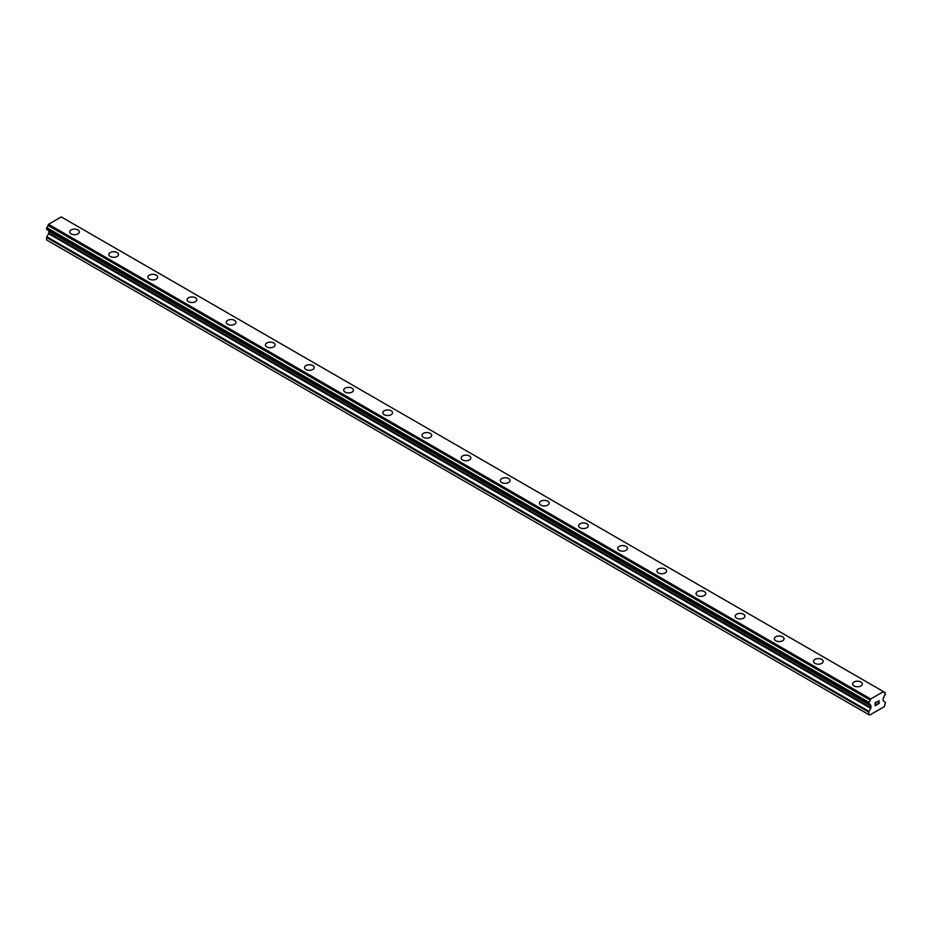 <?xml version="1.0" encoding="UTF-8"?>
<svg xmlns="http://www.w3.org/2000/svg" width="932" height="932" viewBox="0 0 932 932"><rect width="100%" height="100%" fill="white"/><g stroke="black" fill="none" stroke-linecap="round" stroke-linejoin="round"><path stroke-width="1.4" d="M77.915 229.948A4.846 2.796 180 0 1 79.337 231.917A4.846 2.796 180 0 1 76.354 234.503A4.846 2.796 180 0 1 71.065 233.897A4.846 2.796 180 0 1 69.655 231.917A4.846 2.796 180 0 1 72.638 229.342A4.846 2.796 180 0 1 77.915 229.948M69.655 231.917A4.846 2.796 180 0 1 72.638 229.33A4.846 2.796 180 0 1 77.915 229.936A4.846 2.796 180 0 1 79.337 231.917M117.071 252.549A4.846 2.796 180 0 1 118.492 254.518A4.846 2.796 180 0 1 115.498 257.104A4.846 2.796 180 0 1 110.221 256.498A4.846 2.796 180 0 1 108.799 254.518A4.846 2.796 180 0 1 111.793 251.943A4.846 2.796 180 0 1 117.071 252.549M108.799 254.518A4.846 2.796 180 0 1 111.793 251.931A4.846 2.796 180 0 1 117.071 252.537A4.846 2.796 180 0 1 118.492 254.518M147.955 277.13A4.846 2.796 180 0 1 150.949 274.544A4.846 2.796 180 0 1 156.226 275.15A4.846 2.796 180 0 1 157.636 277.13M156.226 275.15A4.846 2.796 180 0 1 157.636 277.119A4.846 2.796 180 0 1 154.654 279.705A4.846 2.796 180 0 1 149.365 279.099A4.846 2.796 180 0 1 147.955 277.119A4.846 2.796 180 0 1 150.937 274.544A4.846 2.796 180 0 1 156.226 275.15M187.099 299.731A4.846 2.796 180 0 1 190.093 297.145A4.846 2.796 180 0 1 195.37 297.751A4.846 2.796 180 0 1 196.792 299.731A4.846 2.796 180 0 1 193.798 302.306A4.846 2.796 180 0 1 188.52 301.7A4.846 2.796 180 0 1 187.099 299.731A4.846 2.796 180 0 1 190.093 297.145A4.846 2.796 180 0 1 195.37 297.751A4.846 2.796 180 0 1 196.792 299.731M226.255 322.332A4.846 2.796 180 0 1 229.249 319.746A4.846 2.796 180 0 1 234.526 320.352A4.846 2.796 180 0 1 235.936 322.332A4.846 2.796 180 0 1 232.953 324.918A4.846 2.796 180 0 1 227.676 324.313A4.846 2.796 180 0 1 226.255 322.332A4.846 2.796 180 0 1 229.249 319.746A4.846 2.796 180 0 1 234.526 320.352A4.846 2.796 180 0 1 235.936 322.332M265.399 344.933A4.846 2.796 180 0 1 268.393 342.347A4.846 2.796 180 0 1 273.67 342.953A4.846 2.796 180 0 1 275.091 344.933A4.846 2.796 180 0 1 272.097 347.52A4.846 2.796 180 0 1 266.82 346.914A4.846 2.796 180 0 1 265.399 344.933A4.846 2.796 180 0 1 268.393 342.359A4.846 2.796 180 0 1 273.67 342.964A4.846 2.796 180 0 1 275.091 344.933M304.554 367.534A4.846 2.796 180 0 1 307.548 364.948A4.846 2.796 180 0 1 312.826 365.554A4.846 2.796 180 0 1 314.247 367.534A4.846 2.796 180 0 1 311.253 370.12A4.846 2.796 180 0 1 305.976 369.515A4.846 2.796 180 0 1 304.554 367.534A4.846 2.796 180 0 1 307.548 364.96A4.846 2.796 180 0 1 312.826 365.565A4.846 2.796 180 0 1 314.247 367.534M343.698 390.135A4.846 2.796 180 0 1 346.692 387.561A4.846 2.796 180 0 1 351.97 388.166A4.846 2.796 180 0 1 353.391 390.147A4.846 2.796 180 0 1 350.397 392.722A4.846 2.796 180 0 1 345.12 392.116A4.846 2.796 180 0 1 343.698 390.135A4.846 2.796 180 0 1 346.692 387.561A4.846 2.796 180 0 1 351.97 388.166A4.846 2.796 180 0 1 353.391 390.135M382.854 412.748A4.846 2.796 180 0 1 385.848 410.162A4.846 2.796 180 0 1 391.125 410.767A4.846 2.796 180 0 1 392.547 412.748A4.846 2.796 180 0 1 389.553 415.322A4.846 2.796 180 0 1 384.275 414.717A4.846 2.796 180 0 1 382.854 412.748A4.846 2.796 180 0 1 385.848 410.162A4.846 2.796 180 0 1 391.125 410.767A4.846 2.796 180 0 1 392.547 412.748M422.01 435.349A4.846 2.796 180 0 1 424.992 432.763A4.846 2.796 180 0 1 430.269 433.368A4.846 2.796 180 0 1 431.691 435.349A4.846 2.796 180 0 1 428.708 437.935A4.846 2.796 180 0 1 423.419 437.329A4.846 2.796 180 0 1 422.01 435.349A4.846 2.796 180 0 1 424.992 432.763A4.846 2.796 180 0 1 430.269 433.368A4.846 2.796 180 0 1 431.691 435.349M461.154 457.95A4.846 2.796 180 0 1 464.148 455.364A4.846 2.796 180 0 1 469.425 455.969A4.846 2.796 180 0 1 470.846 457.95A4.846 2.796 180 0 1 467.852 460.536A4.846 2.796 180 0 1 462.575 459.93A4.846 2.796 180 0 1 461.154 457.95A4.846 2.796 180 0 1 464.148 455.375A4.846 2.796 180 0 1 469.425 455.981A4.846 2.796 180 0 1 470.846 457.95M500.309 480.551A4.846 2.796 180 0 1 503.292 477.965A4.846 2.796 180 0 1 508.581 478.57A4.846 2.796 180 0 1 509.99 480.551A4.846 2.796 180 0 1 507.008 483.137A4.846 2.796 180 0 1 501.731 482.531A4.846 2.796 180 0 1 500.309 480.551A4.846 2.796 180 0 1 503.303 477.976A4.846 2.796 180 0 1 508.581 478.582A4.846 2.796 180 0 1 509.99 480.551M539.453 503.152A4.846 2.796 180 0 1 542.447 500.577A4.846 2.796 180 0 1 547.725 501.183A4.846 2.796 180 0 1 549.146 503.163A4.846 2.796 180 0 1 546.152 505.738A4.846 2.796 180 0 1 540.875 505.132A4.846 2.796 180 0 1 539.453 503.152A4.846 2.796 180 0 1 542.447 500.577A4.846 2.796 180 0 1 547.725 501.183A4.846 2.796 180 0 1 549.146 503.152M578.609 525.764A4.846 2.796 180 0 1 581.603 523.178A4.846 2.796 180 0 1 586.88 523.784A4.846 2.796 180 0 1 588.302 525.764A4.846 2.796 180 0 1 585.308 528.339A4.846 2.796 180 0 1 580.03 527.733A4.846 2.796 180 0 1 578.609 525.764A4.846 2.796 180 0 1 581.603 523.178A4.846 2.796 180 0 1 586.88 523.784A4.846 2.796 180 0 1 588.302 525.764M617.753 548.365A4.846 2.796 180 0 1 620.747 545.779A4.846 2.796 180 0 1 626.024 546.385A4.846 2.796 180 0 1 627.446 548.365A4.846 2.796 180 0 1 624.452 550.952A4.846 2.796 180 0 1 619.174 550.346A4.846 2.796 180 0 1 617.753 548.365A4.846 2.796 180 0 1 620.747 545.779A4.846 2.796 180 0 1 626.024 546.385A4.846 2.796 180 0 1 627.446 548.365M656.909 570.966A4.846 2.796 180 0 1 659.903 568.38A4.846 2.796 180 0 1 665.18 568.986A4.846 2.796 180 0 1 666.601 570.966A4.846 2.796 180 0 1 663.607 573.553A4.846 2.796 180 0 1 658.33 572.947A4.846 2.796 180 0 1 656.909 570.966A4.846 2.796 180 0 1 659.903 568.392A4.846 2.796 180 0 1 665.18 568.998A4.846 2.796 180 0 1 666.601 570.966M696.064 593.567A4.846 2.796 180 0 1 699.047 590.981A4.846 2.796 180 0 1 704.324 591.587A4.846 2.796 180 0 1 705.745 593.567A4.846 2.796 180 0 1 702.751 596.154A4.846 2.796 180 0 1 697.474 595.548A4.846 2.796 180 0 1 696.064 593.567A4.846 2.796 180 0 1 699.047 590.993A4.846 2.796 180 0 1 704.324 591.599A4.846 2.796 180 0 1 705.745 593.567M735.208 616.168A4.846 2.796 180 0 1 738.202 613.594A4.846 2.796 180 0 1 743.48 614.2A4.846 2.796 180 0 1 744.901 616.18A4.846 2.796 180 0 1 741.907 618.755A4.846 2.796 180 0 1 736.63 618.149A4.846 2.796 180 0 1 735.208 616.168A4.846 2.796 180 0 1 738.202 613.594A4.846 2.796 180 0 1 743.48 614.2A4.846 2.796 180 0 1 744.901 616.168M774.364 638.781A4.846 2.796 180 0 1 777.346 636.195A4.846 2.796 180 0 1 782.635 636.801A4.846 2.796 180 0 1 784.045 638.781A4.846 2.796 180 0 1 781.063 641.356A4.846 2.796 180 0 1 775.774 640.75A4.846 2.796 180 0 1 774.364 638.781A4.846 2.796 180 0 1 777.358 636.195A4.846 2.796 180 0 1 782.635 636.801A4.846 2.796 180 0 1 784.045 638.781M813.508 661.382A4.846 2.796 180 0 1 816.502 658.796A4.846 2.796 180 0 1 821.779 659.402A4.846 2.796 180 0 1 823.201 661.382A4.846 2.796 180 0 1 820.207 663.968A4.846 2.796 180 0 1 814.929 663.363A4.846 2.796 180 0 1 813.508 661.382A4.846 2.796 180 0 1 816.502 658.796A4.846 2.796 180 0 1 821.779 659.402A4.846 2.796 180 0 1 823.201 661.382M852.663 683.983A4.846 2.796 180 0 1 855.646 681.397A4.846 2.796 180 0 1 860.935 682.003A4.846 2.796 180 0 1 862.345 683.983A4.846 2.796 180 0 1 859.362 686.569A4.846 2.796 180 0 1 854.085 685.964A4.846 2.796 180 0 1 852.663 683.983A4.846 2.796 180 0 1 855.658 681.409A4.846 2.796 180 0 1 860.935 682.014A4.846 2.796 180 0 1 862.345 683.983M875.276 703.998L876.022 703.567L875.276 705.419L876.639 704.837L875.101 705.722L875.101 702.681L876.639 701.796L875.276 702.775L875.276 703.998L875.276 702.775L876.628 701.796M875.276 705.419L876.01 703.567M875.101 705.722L876.628 704.837M877.688 701.947L879.097 700.666M879.097 701.551L878.725 702.344L879.097 701.551M878.725 702.344L877.909 703.905L878.725 702.344M877.909 703.905L879.342 703.077M877.536 704.312L879.342 703.276L877.536 704.324L879.039 701.272L877.979 701.353L878.923 700.806M870.744 708.355A1.037 0.594 -60 0 0 870.966 707.633L870.966 705.792A1.037 0.594 -60 0 0 870.768 705.303L870.173 704.895A1.713 0.99 -60 0 0 869.824 704.033A1.713 0.99 -60 0 0 868.915 704.149L868.904 702.274A1.713 0.99 -60 0 0 870.115 700.06L870.698 698.965L883.466 691.602L884.037 692.022A1.713 0.99 -60 0 0 884.386 692.919A1.713 0.99 -60 0 0 885.249 692.837L885.249 694.724A1.713 0.99 -60 0 0 883.99 696.915L883.396 698.021A1.037 0.594 -60 0 0 883.198 698.732L883.198 700.573A1.037 0.594 -60 0 0 883.408 701.05L885.19 702.076A1.037 0.594 -60 0 1 885.4 702.542L884.433 706.572L880.251 708.996L869.731 715.065L868.764 714.623L868.764 712.153A1.037 0.594 -60 0 1 868.973 711.431L870.744 708.355L48.592 233.687L46.81 236.763A1.037 0.594 120 0 0 46.6 237.485L46.6 239.955L868.764 714.623M48.627 230.658A1.037 0.594 -60 0 1 48.802 231.124L48.802 232.965A1.037 0.594 -60 0 1 48.592 233.687M48.021 230.297L870.197 704.976L48.056 230.32M46.6 229.389L868.764 704.068L46.6 229.389L46.751 227.594A1.713 0.99 -60 0 0 47.963 225.393L48.534 224.297L61.302 216.935L884.002 691.905L61.838 217.238M883.466 691.602L61.302 216.935M870.698 698.965L48.534 224.297M870.966 705.792L48.802 231.124M885.249 692.837L884.037 692.127L885.249 692.837M870.162 699.897L47.998 225.229M870.115 700.06L47.963 225.393M868.904 702.274L46.751 227.594M868.764 702.518L46.6 227.851M870.173 704.895L868.904 704.161M870.966 707.633L48.802 232.965M868.973 711.431L46.81 236.763M868.764 712.153L46.6 237.485M885.353 692.826L884.037 692.057M868.799 704.173L46.647 229.493"/></g></svg>
